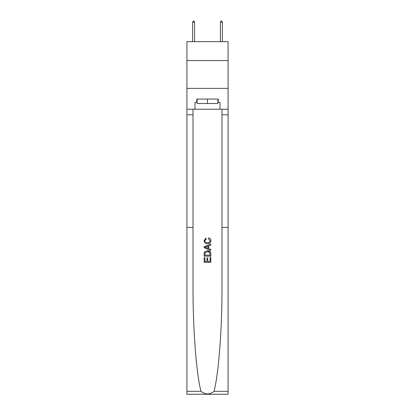 <?xml version="1.0" encoding="UTF-8"?>
<svg xmlns="http://www.w3.org/2000/svg" width="415" height="415" viewBox="0 0 415 415"><rect width="100%" height="100%" fill="white"/><g stroke="black" fill="none" stroke-linecap="round" stroke-linejoin="round"><path stroke-width="0.62" d="M228.079 60.569L228.079 41.661L186.921 41.661L186.921 60.569L228.079 60.569L228.079 88.374L186.921 88.374L186.921 60.569M210.063 257.461L210.063 261.398L207.754 261.398L210.063 261.398L210.063 257.461L210.83 257.461L210.83 262.342L204.159 262.342L204.159 257.632L204.159 262.342M206.981 257.891L206.981 261.398L204.927 261.398L206.981 261.398L206.981 257.891L207.754 257.891L207.754 261.398M204.735 251.749L204.258 252.719L204.735 251.749L207.459 250.707C209.596 250.696 210.716 251.723 210.83 253.788L210.83 256.18L204.159 256.18L204.159 253.897L204.159 256.18M210.343 251.879L207.459 250.707M208.698 237.873L208.475 238.812L208.698 237.873C210.109 238.241 210.851 239.149 210.919 240.596C210.737 242.645 209.58 243.678 207.448 243.688L207.448 243.688C205.394 243.647 204.273 242.619 204.076 240.612L206.011 238.039L206.214 238.983L204.844 240.659C205.041 242.101 205.907 242.796 207.443 242.749C209.004 242.827 209.907 242.142 210.151 240.684L208.475 238.812M214.031 391.319L228.079 391.319L228.079 394.25L186.921 394.25L186.921 227.41L193.011 227.41L193.011 286.48C192.84 328.006 196.316 373.853 200.969 391.319C205.321 394.81 209.674 394.81 214.031 391.319C218.684 373.853 222.16 328.006 221.989 286.48L221.989 109.233M204.159 246.707L204.159 247.771L210.83 250.421L204.159 247.771L204.159 246.707L210.83 244.056L204.159 246.707M221.989 227.41L228.079 227.41L228.079 88.374M186.921 227.41L186.921 88.374M193.011 109.233L193.011 227.41M228.079 391.319L228.079 227.41M186.921 109.233L194.988 109.233L194.988 102.391L197.099 102.391M217.901 102.391L218.233 102.391L218.233 99.055L196.767 99.055L196.767 102.391M218.233 102.391L220.012 102.391L220.012 109.233L228.079 109.233M194.988 109.233L220.012 109.233M210.83 244.056L210.83 245.058L208.781 245.815L208.781 248.663L210.83 249.42L210.83 250.421M206.162 247.693L208.008 248.378L208.008 246.1L204.927 247.241L206.162 247.693M208.008 246.1L208.008 248.378M204.159 253.897L204.258 252.719M209.591 252.289L210.063 255.241L209.591 252.289L207.443 251.646L205.067 252.782L204.927 255.241L210.063 255.241L204.927 255.241M204.159 257.632L204.927 257.632L204.927 261.398M197.099 99.055L197.099 103.501L217.901 103.501L217.901 99.055M207.5 99.055L207.5 103.501M194.599 22.197L193.763 20.75L192.596 22.197L194.599 22.197L194.599 41.661M192.596 22.197L192.596 41.661M221.237 20.75L222.404 22.197L220.401 22.197L221.237 20.75M222.404 41.661L222.404 22.197M220.401 41.661L220.401 22.197M221.989 114.794L228.079 114.794M193.011 114.794L186.921 114.794M186.921 391.319L200.969 391.319"/></g></svg>
